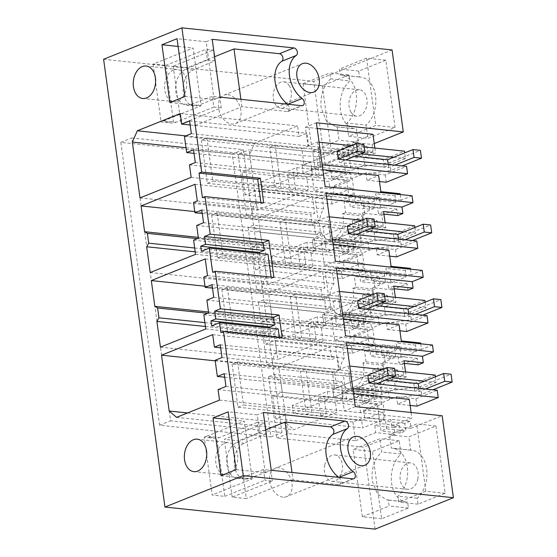 <?xml version="1.0" encoding="UTF-8"?>
<svg xmlns="http://www.w3.org/2000/svg" width="557" height="557" viewBox="0 0 557 557"><rect width="100%" height="100%" fill="white"/><g stroke="black" fill="none" stroke-linecap="round" stroke-linejoin="round"><path stroke-width="0.42" stroke-dasharray="2.79 2.09" d="M201.404 140.218L207.308 183.309L290.1 192.019L287.684 174.39L316.279 177.391L312.79 151.929L201.404 140.218L206.898 138.011L318.284 149.722L320.7 167.351L302.131 165.401L337.166 151.344L302.131 165.401L303.21 173.234L338.238 159.177L303.21 173.234L302.131 165.401L351.14 170.553L364.884 165.039L384.191 167.072L383.181 159.727L404.479 151.177M384.191 167.072L405.482 158.522L404.709 152.89M337.166 151.344L360.915 153.836M393.75 157.29L405.482 158.522M316.411 122.784L305.417 127.198L307.979 145.906L317.594 142.042L319.07 142.195M351.46 145.607L364.174 146.944M317.594 142.042L320.686 164.573L322.155 164.726M287.684 174.39L293.184 172.183L352.219 178.386L365.956 172.872L385.263 174.905L406.554 166.362M385.263 174.905L386.266 182.25M322.83 169.669L311.064 168.43L320.686 164.573M379.463 181.533L366.959 180.217L378.642 175.532M311.064 168.43L314.162 191.051L325.156 186.644M364.884 165.039L363.874 157.694L383.181 159.727M363.874 157.694L375.55 153.008L307.979 145.906M365.956 172.872L366.959 180.217M380.856 191.692L375.703 193.759L376.588 200.228L361.542 206.264L360.052 195.389L354.83 197.484L355.853 204.927L375.16 206.96L374.137 199.517L354.83 197.484M322.308 198.139L333.984 193.453L353.291 195.486L332 204.029L245.122 194.894L254.737 191.037L322.308 198.139L323.784 208.924A18.367 12.519 -84 0 0 319.6 220.509L314.078 222.723L315.694 234.476L321.208 232.262A18.367 12.519 -84 0 0 327.969 239.461L328.059 240.109L334.242 237.623A16.585 11.3 -84 0 0 343.223 217.23A16.585 11.3 -84 0 0 342.464 213.818L361.772 215.844L364.898 214.591L363.422 203.82L368.643 201.725L349.336 199.691L350.353 207.134L355.853 204.927M349.336 199.691L344.115 201.787L345.591 212.558L364.898 214.591M342.464 213.818L345.591 212.558M297.71 175.441L296.637 167.608L261.602 181.666L262.674 189.498L297.71 175.441L346.719 180.593L332.982 186.108L333.984 193.453M346.719 180.593L349.135 198.222L354.628 196.015L352.219 178.386M245.122 194.894L242.03 172.371L328.915 181.505L329.918 188.851L351.216 180.301L350.207 172.955L328.915 181.505M261.602 181.666L329.918 188.851M262.674 189.498L330.99 196.684L352.289 188.141L332.982 186.108M332 204.029L330.99 196.684M251.653 168.506L319.224 175.615L316.661 156.907L249.09 149.805L251.653 168.506L242.03 172.371M319.224 175.615L330.9 170.929L350.207 172.955M343.028 153.662L362.335 155.688L357.114 157.784L337.807 155.758L343.028 153.662L342.012 146.219L347.505 144.012L348.529 151.455L353.744 149.36L352.797 142.404L372.988 134.3M374.875 148.065L375.55 153.008M330.9 170.929L331.909 178.275L345.646 172.761L343.23 155.131L348.731 152.924L351.14 170.553M316.661 156.907L336.86 148.803L337.807 155.758M305.417 127.198L317.184 128.43M352.797 142.404L372.104 144.437L374.262 143.567M372.104 144.437L373.051 151.393L353.744 149.36M347.505 144.012L366.812 146.045L367.836 153.488L373.051 151.393M367.836 153.488L348.529 151.455M362.335 155.688L361.319 148.246L366.812 146.045M361.319 148.246L342.012 146.219M357.114 157.784L356.167 150.836L336.86 148.803M392.058 49.949L313.744 81.371L324.975 163.347L356.167 150.836M351.014 112.222A13.264 9.044 96 0 1 350.095 97.412A13.264 9.044 96 0 1 359.404 89.781A13.264 9.044 96 0 1 365.016 93.722A13.264 9.044 96 0 1 365.928 108.538A13.264 9.044 96 0 1 356.626 116.169A13.264 9.044 96 0 1 351.014 112.222M349.1 74.937L322.308 85.687L331.526 152.973L358.318 142.216L356.494 128.918A26.019 17.733 96 0 1 355.296 128.855A26.019 17.733 96 0 1 340.39 109.151A26.019 17.733 96 0 1 349.914 80.89L349.1 74.937L329.793 72.904L330.607 78.857C323.178 86.043 320.038 95.748 321.194 107.974L326.339 121.057L335.989 126.822L337.187 126.892L339.011 140.19L312.219 150.94L331.526 152.973M395.066 127.469L385.855 60.184L358.715 71.073L359.537 77.026A26.019 17.733 96 0 1 360.734 77.096A26.019 17.733 96 0 1 375.641 96.793A26.019 17.733 96 0 1 366.116 125.06L367.933 138.359L395.066 127.469L375.766 125.443L348.626 136.326L367.933 138.359M202.414 197.644L261.073 203.813L260.892 202.47M261.073 203.813L263.691 202.769M361.772 215.844A16.585 11.3 96 0 1 362.53 219.263A16.585 11.3 96 0 1 353.549 239.656L347.366 242.135L348.752 252.272L339.136 256.129L340.139 263.475L361.437 254.932L360.428 247.587L341.128 245.553L342.13 252.899L361.437 254.932M363.422 203.82L344.115 201.787M397.719 215.573L396.835 209.112L384.253 214.16M383.947 214.285L381.789 215.148L383.279 226.017L378.057 228.112L377.033 220.669L371.54 222.877L372.563 230.32L363.213 234.072A20.922 14.259 -84 0 1 354.12 243.82L353.089 244.231L353.904 250.204L360.428 247.587M368.643 201.725L369.66 209.167L375.16 206.96M400.163 193.725L395.01 195.792L395.895 202.254L380.849 208.29L379.359 197.422L374.137 199.517M412.034 195.779L401.047 200.186L400.274 194.539M369.66 209.167L350.353 207.134M379.359 197.422L360.052 195.389M380.849 208.29L361.542 206.264M395.895 202.254L376.588 200.228M395.01 195.792L375.703 193.759M401.047 200.186L314.162 191.051M191.336 133.645L308.662 145.983L306.914 133.248L299.012 136.416L297.57 125.889L254.64 143.121L249.661 154.414L257.313 210.24L308.487 189.7L306.775 177.217L312.616 174.87L310.876 162.143L304.004 164.9L301.79 148.74L308.662 145.983M189.589 120.911L306.914 133.248M184.464 136.402L301.79 148.74M194.031 153.335L304.004 164.9M193.551 149.805L310.876 162.143M195.291 162.54L312.616 174.87M189.45 164.879L306.775 177.217M191.162 177.37L308.487 189.7M139.988 197.902L257.313 210.24M186.017 147.723L249.661 154.414M185.766 135.88L254.64 143.121M323.784 208.924L256.213 201.822L254.737 191.037M296.637 167.608L345.646 172.761M269.72 147.403L275.214 145.196L281.118 188.287L275.624 190.494L269.72 147.403L343.23 155.131M275.624 190.494L349.135 198.222M314.078 222.723L246.507 215.622L252.022 213.408L319.6 220.509M252.022 213.408A18.367 12.519 96 0 1 256.213 201.822M353.291 195.486L352.289 188.141M331.909 178.275L351.216 180.301M190.146 124.97L299.012 136.416M180.245 113.551L297.57 125.889M275.214 145.196L348.731 152.924M281.118 188.287L354.628 196.015M246.507 215.622L238.097 154.212L249.09 149.805M358.318 142.216L339.011 140.19M324.975 163.347L238.097 154.212M232.22 154.08L120.841 142.369L159.587 425.214L270.967 436.925L232.22 154.08L243.214 149.666L131.828 137.955L170.574 420.807L281.96 432.517L243.214 149.666M270.967 436.925L281.96 432.517M103.602 59.279L313.744 81.371M315.694 234.476L248.116 227.374L256.728 290.253L262.25 288.039A18.367 12.519 96 0 1 266.434 276.446L264.958 265.661L332.529 272.77L334.012 283.555A18.367 12.519 -84 0 0 329.821 295.14L324.306 297.354L256.728 290.253M344.463 312.254L363.77 314.287A16.585 11.3 -84 0 0 372.751 293.887A16.585 11.3 -84 0 0 371.992 290.476L352.685 288.442A16.585 11.3 96 0 1 353.444 291.861A16.585 11.3 96 0 1 344.463 312.254L338.28 314.733L338.19 314.085A18.367 12.519 -84 0 1 331.429 306.893L325.915 309.107L324.306 297.354M325.915 309.107L258.344 302.005L266.956 364.877L272.47 362.663A18.367 12.519 96 0 1 276.662 351.077L275.179 340.292L342.757 347.401L344.233 358.186A18.367 12.519 -84 0 0 340.042 369.771L334.527 371.985L266.956 364.877M336.136 383.738L268.565 376.629L274.079 374.415L341.65 381.524L336.136 383.738L334.527 371.985M268.565 376.629L276.975 438.039L363.853 447.174L395.045 434.662L394.091 427.706L399.313 425.611L400.33 433.054L405.83 430.846L404.807 423.404L410.029 421.308L410.982 428.263L442.167 415.752M375.084 529.15L363.853 447.174M282.879 497.157A15.304 10.534 -111.9 0 1 270.249 483.866A15.304 10.534 -111.9 0 1 275.165 468.263A15.304 10.534 -111.9 0 1 278.855 467.776A15.304 10.534 -111.9 0 1 291.485 481.067A15.304 10.534 -111.9 0 1 286.57 496.67A15.304 10.534 -111.9 0 1 282.879 497.157M227.736 94.627A15.304 10.534 -111.9 0 1 240.373 107.919A15.304 10.534 -111.9 0 1 235.451 123.522A15.304 10.534 -111.9 0 1 231.761 124.009A15.304 10.534 -111.9 0 1 219.131 110.718A15.304 10.534 -111.9 0 1 224.053 95.115A15.304 10.534 -111.9 0 1 227.736 94.627M120.841 142.369L131.828 137.955M159.587 425.214L170.574 420.807M373.991 388.911L354.684 386.885L348.501 389.364L367.808 391.397L373.991 388.911A16.585 11.3 -84 0 0 382.972 368.518A16.585 11.3 -84 0 0 382.213 365.107L362.906 363.073L366.04 361.82L364.563 351.049L369.785 348.954L370.802 356.396L376.295 354.189L375.279 346.746L380.501 344.651L381.991 355.519L397.03 349.483L396.145 343.021L401.298 340.954M354.684 386.885A16.585 11.3 -84 0 0 363.672 366.492A16.585 11.3 -84 0 0 362.906 363.073M341.65 381.524A18.367 12.519 -84 0 0 348.417 388.716L280.839 381.615L282.322 392.4L369.2 401.534L367.808 391.397M348.417 388.716L348.501 389.364M274.079 374.415A18.367 12.519 -84 0 0 280.839 381.615M342.757 347.401L354.433 342.715L353.43 335.37L367.167 329.855L369.583 347.484L375.077 345.277L372.661 327.648L386.398 322.134L387.407 329.479L399.084 324.794M435.964 425.987L416.657 423.961L389.517 434.85L408.824 436.876L435.964 425.987L445.175 493.272L418.042 504.162L417.228 498.209A26.019 17.733 -84 0 0 426.753 469.941A26.019 17.733 -84 0 0 411.853 450.244A26.019 17.733 -84 0 0 410.648 450.174L408.824 436.876M399.209 440.74L379.902 438.707L353.11 449.457L372.417 451.49L399.209 440.74L401.033 454.039A26.019 17.733 -84 0 0 391.508 482.299A26.019 17.733 -84 0 0 406.408 502.003A26.019 17.733 -84 0 0 407.613 502.066L408.427 508.019L381.636 518.769L372.417 451.49M417.806 479.083A13.264 9.044 -84 0 0 410.516 462.93A13.264 9.044 -84 0 0 400.455 473.165A13.264 9.044 -84 0 0 407.745 489.318A13.264 9.044 -84 0 0 417.806 479.083M220.878 332.473L279.544 338.642L282.162 337.591M279.356 337.298L279.544 338.642M176.569 417.353L293.894 429.691L336.825 412.459L335.384 401.931L343.286 398.763L341.538 386.029L334.673 388.786L332.459 372.626L339.324 369.869L337.584 357.134L331.742 359.481L330.036 346.99L278.855 367.529L286.5 423.355L293.894 429.691M219.5 400.121L336.825 412.459M187.542 412.953L286.5 423.355M215.211 360.839L278.855 367.529M212.711 334.66L330.036 346.99M220.669 347.798L331.742 359.481M220.259 344.804L337.584 357.134M222.006 357.531L339.324 369.869M215.134 360.288L332.459 372.626M224.701 377.221L334.673 388.786M224.213 373.691L341.538 386.029M225.961 386.426L343.286 398.763M218.059 389.594L335.384 401.931M311.788 412.18L305.884 369.082L300.39 371.289L306.287 414.38L311.788 412.18L385.298 419.908L382.882 402.279L396.626 396.765L397.628 404.11L409.311 399.425M404.396 363.54L402.231 364.41L403.721 375.279L398.499 377.374L397.482 369.932L391.989 372.139L393.005 379.582L383.655 383.334A20.922 14.259 -84 0 1 374.562 393.075L373.531 393.493L374.353 399.466L355.046 397.433L361.57 394.816L362.579 402.161L381.886 404.194L360.588 412.737L292.272 405.552L327.307 391.494L376.316 396.647L373.9 379.018L300.39 371.289M306.287 414.38L379.804 422.109L385.298 419.908M327.307 391.494L328.379 399.327L377.388 404.479L379.804 422.109M377.388 404.479L363.651 409.994L382.958 412.027L383.961 419.372L362.67 427.915L361.66 420.57L382.958 412.027M292.272 405.552L293.344 413.391L361.66 420.57M293.344 413.391L328.379 399.327M363.651 409.994L364.654 417.339L383.961 419.372M352.978 422.025L355.54 440.733L287.969 433.631L285.407 414.923L352.978 422.025L364.654 417.339M285.407 414.923L275.785 418.78L362.67 427.915M287.969 433.631L276.975 438.039M355.54 440.733L375.738 432.629L395.045 434.662M394.091 427.706L374.784 425.673L375.738 432.629M374.784 425.673L380.006 423.578L381.023 431.027L386.523 428.82L405.83 430.846M399.313 425.611L380.006 423.578M400.33 433.054L381.023 431.027M386.523 428.82L385.5 421.377L390.722 419.282L410.029 421.308M404.807 423.404L385.5 421.377M410.982 428.263L391.675 426.237L390.722 419.282M391.675 426.237L411.874 418.126L411.094 412.479M355.289 406.61L344.296 411.024L341.733 392.316L353.5 393.555M344.296 411.024L411.874 418.126M341.733 392.316L351.356 388.459L352.825 388.612M397.628 404.11L410.133 405.426M351.356 388.459L348.264 365.935L349.74 366.088M347.317 348.404L335.551 347.171L338.649 369.792L348.264 365.935M335.551 347.171L346.545 342.757M360.588 412.737L359.578 405.392L369.2 401.534M382.213 365.107L385.347 363.846L383.87 353.075L364.563 351.049M376.295 354.189L395.602 356.222L390.109 358.423L389.085 350.98L383.87 353.075M395.602 356.222L394.586 348.773L375.279 346.746M420.605 342.987L415.452 345.048L416.337 351.516L401.298 357.552L399.808 346.684L394.586 348.773M432.483 345.034L421.489 349.448L420.716 343.801M418.161 364.835L417.277 358.374L404.695 363.422M374.353 399.466L380.877 396.849L361.57 394.816M381.886 404.194L380.877 396.849M373.531 393.493L354.224 391.46L355.255 391.049A20.922 14.259 96 0 0 364.348 381.301L383.655 383.334M354.224 391.46L355.046 397.433M362.579 402.161L376.316 396.647M359.578 405.392L272.7 396.257L275.785 418.78M272.7 396.257L282.322 392.4M211.646 325.901L270.312 332.069L269.755 328.01M270.312 332.069L278.208 328.895M393.005 379.582L373.698 377.549L364.348 381.301M417.277 358.374L397.97 356.341L398.854 362.802L404.368 363.387M232.074 364.104L237.978 407.202L320.769 415.905L318.353 398.276L346.941 401.284L343.453 375.815L232.074 364.104L237.567 361.897L348.954 373.615L351.37 391.244L332.801 389.287L333.873 397.127L332.801 389.287L367.836 375.23L332.801 389.287L381.81 394.44L395.554 388.925L394.544 381.58L406.22 376.894L405.545 371.958M406.22 376.894L338.649 369.792M404.006 360.734L398.854 362.802M402.231 364.41L382.924 362.377L397.97 356.341M403.721 375.279L384.414 373.246L382.924 362.377M398.499 377.374L379.199 375.341L378.175 367.899L397.482 369.932M395.554 388.925L414.854 390.958L413.851 383.613L394.544 381.58M391.989 372.139L372.682 370.106L378.175 367.899M372.682 370.106L373.698 377.549M382.13 369.493L394.843 370.83M435.149 375.07L413.851 383.613M435.379 376.783L436.152 382.415L414.854 390.958M396.626 396.765L415.933 398.791L437.224 390.248M416.935 406.137L415.933 398.791M384.414 373.246L379.199 375.341M381.81 394.44L379.394 376.811L373.9 379.018M305.884 369.082L379.394 376.811M367.836 375.23L391.585 377.73M424.42 381.176L436.152 382.415M318.353 398.276L323.854 396.069L333.873 397.127L368.908 383.063L333.873 397.127L382.882 402.279M201.425 251.27L260.084 257.438L267.987 254.264M259.527 253.379L260.084 257.438M212.635 272.276L271.301 278.444L271.113 277.101M271.301 278.444L273.919 277.393M315.735 250.546L313.988 237.811L320.86 235.054L319.119 222.327L312.247 225.084L310.841 214.8L314.614 213.282L312.338 196.628L258.413 218.274L261.943 244.043L264.707 245.707L266.044 255.503L264.004 259.096L267.534 284.871L312.874 266.678L310.924 252.474L315.735 250.546L198.41 238.208M196.67 225.474L313.988 237.811M193.599 240.137L310.924 252.474M195.549 254.34L312.874 266.678M150.209 272.533L267.534 284.871M195.208 251.861L264.004 259.096M194.678 247.997L266.044 255.503M197.366 238.626L264.707 245.707M198.292 237.352L261.943 244.043M194.762 211.576L258.413 218.274M195.013 184.297L312.338 196.628M197.289 200.945L314.614 213.282M193.516 202.463L310.841 214.8M202.275 213.519L312.247 225.084M407.94 290.204L407.056 283.743L394.474 288.791M394.168 288.909L392.01 289.779L393.5 300.648L388.278 302.743L387.261 295.301L381.761 297.508L382.784 304.951L373.434 308.703A20.922 14.259 -84 0 1 364.341 318.444L363.31 318.862L364.125 324.835L370.656 322.218L351.349 320.184L352.351 327.53L371.658 329.563L370.656 322.218M338.19 314.085L270.618 306.984L272.095 317.769L262.479 321.626L265.564 344.149L352.442 353.291L351.439 345.946L283.123 338.76L282.051 330.921L350.367 338.106L371.658 329.563M350.367 338.106L349.357 330.761L358.973 326.903L357.587 316.766L363.77 314.287M371.992 290.476L375.119 289.222L373.643 278.444L354.336 276.418L359.557 274.322L360.581 281.765L366.074 279.558L365.058 272.115L370.273 270.02L371.763 280.895L386.809 274.859L385.924 268.39L391.077 266.323M366.074 279.558L385.381 281.591L379.888 283.798L378.864 276.349L373.643 278.444M385.381 281.591L384.358 274.148L365.058 272.115M410.384 268.356L405.231 270.423L406.116 276.885L391.07 282.921L389.58 272.053L384.358 274.148M422.262 270.41L411.268 274.817L410.495 269.17M352.685 288.442L355.812 287.189L354.336 276.418M332.529 272.77L344.212 268.084L343.203 260.739L356.946 255.224L359.356 272.853L364.856 270.646L362.44 253.017L376.177 247.503L377.186 254.848L388.863 250.163M411.268 274.817L324.39 265.682L335.377 261.275M333.051 244.293L321.292 243.061L330.907 239.197L327.822 216.673L329.291 216.826M326.868 199.148L315.102 197.909L318.2 220.53L327.822 216.673M315.102 197.909L326.096 193.495M321.292 243.061L324.39 265.682M321.208 232.262L253.637 225.16L248.116 227.374M327.969 239.461L260.398 232.353A18.367 12.519 96 0 1 253.637 225.16M260.398 232.353L261.874 243.137L348.752 252.272M264.958 265.661L255.343 269.525L252.258 246.995L261.874 243.137M329.821 295.14L262.25 288.039M328.059 240.109L347.366 242.135M353.904 250.204L334.597 248.178L341.128 245.553M353.089 244.231L333.782 242.198L334.597 248.178M333.782 242.198L334.813 241.787A20.922 14.259 96 0 0 343.906 232.039L363.213 234.072M372.563 230.32L353.256 228.293L343.906 232.039M371.54 222.877L352.233 220.844L353.256 228.293M352.233 220.844L357.726 218.643L377.033 220.669M378.057 228.112L358.75 226.086L357.726 218.643M383.279 226.017L363.972 223.991L358.75 226.086M381.789 215.148L362.482 213.115L377.528 207.079L378.412 213.547L383.926 214.125M363.972 223.991L362.482 213.115M396.835 209.112L377.528 207.079M383.564 211.479L378.412 213.547M414.7 225.808L393.402 234.351L374.095 232.325L385.778 227.639L385.103 222.696M385.778 227.639L318.2 220.53M252.258 246.995L339.136 256.129M340.139 263.475L271.823 256.297L272.902 264.129L341.218 271.315L362.51 262.765L343.203 260.739M255.343 269.525L342.221 278.66L341.218 271.315M342.13 252.899L355.867 247.392L306.858 242.232L307.937 250.072L356.946 255.224M271.823 256.297L306.858 242.232M405.231 270.423L385.924 268.39M406.116 276.885L386.809 274.859M391.07 282.921L371.763 280.895M389.58 272.053L370.273 270.02M379.888 283.798L360.581 281.765M378.864 276.349L359.557 274.322M355.812 287.189L375.119 289.222M389.684 256.164L377.186 254.848M330.907 239.197L332.376 239.357M376.177 247.503L395.484 249.536L416.782 240.986M396.493 256.881L395.484 249.536M364.856 270.646L291.339 262.918L285.435 219.827L358.952 227.555L361.368 245.184L312.359 240.032L347.394 225.968L312.359 240.032L313.431 247.865L362.44 253.017M330.921 241.982L312.359 240.032L313.431 247.865L348.466 233.808L313.431 247.865L303.405 246.814L305.821 264.443L223.023 255.733L217.119 212.642L328.505 224.353L330.921 241.982L339.164 238.675L340.236 246.507L326.499 252.022L297.911 249.014L303.405 246.814M291.339 262.918L285.845 265.125L359.356 272.853M285.435 219.827L279.941 222.027L353.458 229.763L355.867 247.392M279.941 222.027L285.845 265.125M272.902 264.129L307.937 250.072M342.221 278.66L363.519 270.11L362.51 262.765M363.519 270.11L344.212 268.084M334.012 283.555L266.434 276.446M347.394 225.968L371.136 228.467M403.971 231.921L415.703 233.153L414.937 227.521M361.688 220.231L374.401 221.568M358.952 227.555L353.458 229.763M374.095 232.325L375.105 239.67L394.412 241.696L415.703 233.153M361.368 245.184L375.105 239.67M393.402 234.351L394.412 241.696M203.535 222.716L320.86 235.054M201.794 209.989L319.119 222.327M325.956 325.177L324.216 312.442L331.081 309.685L329.34 296.951L322.468 299.708L321.062 289.424L324.842 287.913L322.559 271.259L268.634 292.898L272.164 318.674L274.928 320.338L276.272 330.134L274.225 333.727L277.755 359.502L323.095 341.302L321.152 327.105L325.956 325.177L208.631 312.839M206.891 300.105L324.216 312.442M203.827 314.768L321.152 327.105M205.77 328.971L323.095 341.302M160.43 347.164L277.755 359.502M205.429 326.493L274.225 333.727M204.899 322.628L276.272 330.134M207.587 313.257L274.928 320.338M208.513 311.983L272.164 318.674M204.983 286.207L268.634 292.898M205.234 258.921L322.559 271.259M207.517 275.576L324.842 287.913M203.737 277.094L321.062 289.424M212.495 288.15L322.468 299.708M421.489 349.448L334.611 340.313L345.605 335.899M343.279 318.924L331.512 317.685L341.128 313.828L338.043 291.304L339.512 291.457M337.089 273.772L325.33 272.54L328.428 295.161L338.043 291.304M325.33 272.54L336.317 268.126M331.512 317.685L334.611 340.313M331.429 306.893L263.858 299.791L258.344 302.005M270.618 306.984A18.367 12.519 96 0 1 263.858 299.791M265.564 344.149L275.179 340.292M340.042 369.771L272.47 362.663M338.28 314.733L357.587 316.766M272.095 317.769L358.973 326.903M364.125 324.835L344.825 322.802L351.349 320.184M363.31 318.862L344.003 316.829L344.825 322.802M344.003 316.829L345.034 316.418A20.922 14.259 96 0 0 354.127 306.67L373.434 308.703M382.784 304.951L363.477 302.917L354.127 306.67M381.761 297.508L362.454 295.475L363.477 302.917M362.454 295.475L367.954 293.274L387.261 295.301M388.278 302.743L368.971 300.717L367.954 293.274M393.5 300.648L374.193 298.622L368.971 300.717M392.01 289.779L372.703 287.746L387.749 281.71L388.633 288.178L394.147 288.756M374.193 298.622L372.703 287.746M407.056 283.743L387.749 281.71M393.785 286.11L388.633 288.178M424.921 300.439L403.63 308.982L384.323 306.956L395.999 302.27L395.324 297.327M395.999 302.27L328.428 295.161M262.479 321.626L349.357 330.761M352.351 327.53L366.095 322.016L317.086 316.863L318.158 324.703L367.167 329.855M282.051 330.921L317.086 316.863M415.452 345.048L396.145 343.021M416.337 351.516L397.03 349.483M401.298 357.552L381.991 355.519M399.808 346.684L380.501 344.651M390.109 358.423L370.802 356.396M389.085 350.98L369.785 348.954M366.04 361.82L385.347 363.846M399.905 330.795L387.407 329.479M341.128 313.828L342.597 313.981M386.398 322.134L405.705 324.167L427.003 315.617M406.714 331.512L405.705 324.167M375.077 345.277L301.56 337.549L295.663 294.451L369.173 302.186L371.589 319.815L322.58 314.656L357.615 300.599L322.58 314.656L323.652 322.496L372.661 327.648M341.142 316.613L322.58 314.656L323.652 322.496L358.687 308.439L323.652 322.496L313.626 321.438L316.042 339.067L233.251 330.364L227.347 287.273L338.726 298.984L341.142 316.613L349.385 313.306L350.457 321.138L336.72 326.653L308.132 323.645L313.626 321.438M301.56 337.549L296.066 339.749L369.583 347.484M295.663 294.451L290.162 296.658L363.679 304.387L366.095 322.016M290.162 296.658L296.066 339.749M351.439 345.946L372.73 337.396L353.43 335.37M283.123 338.76L318.158 324.703M352.442 353.291L373.74 344.741L372.73 337.396M373.74 344.741L354.433 342.715M344.233 358.186L276.662 351.077M357.615 300.599L381.364 303.099M414.199 306.552L425.931 307.784L425.158 302.152M371.909 294.862L384.622 296.199M369.173 302.186L363.679 304.387M384.323 306.956L385.326 314.301L404.633 316.327L425.931 307.784M371.589 319.815L385.326 314.301M403.63 308.982L404.633 316.327M213.756 297.347L331.081 309.685M212.015 284.62L329.34 296.951M289.278 85.764A13.264 9.044 -84 0 0 283.659 81.816A13.264 9.044 -84 0 0 274.357 89.447A13.264 9.044 -84 0 0 275.269 104.256A13.264 9.044 -84 0 0 280.888 108.204A13.264 9.044 -84 0 0 290.19 100.573A13.264 9.044 -84 0 0 289.278 85.764M358.715 71.073L339.415 69.047L340.23 75A26.019 17.733 96 0 1 341.427 75.063A26.019 17.733 96 0 1 356.222 93.917A26.019 17.733 96 0 1 346.809 123.027L366.116 125.06M385.855 60.184L366.548 58.158L339.415 69.047M359.537 77.026L340.23 75M366.548 58.158L375.766 125.443M346.809 123.027L348.626 136.326M322.308 85.687L303.001 83.654L312.219 150.94M303.001 83.654L329.793 72.904M330.607 78.857L349.914 80.89M337.187 126.892L356.494 128.918M173.499 70.043A16.139 11.001 -84 0 0 164.552 87.198A16.139 11.001 -84 0 0 173.979 101.59A16.139 11.001 -84 0 0 177.746 101.026A16.139 11.001 -84 0 0 186.692 83.94A16.139 11.001 -84 0 0 177.356 69.486A16.139 11.001 -84 0 0 173.499 70.043M214.598 56.717L187.277 67.675L195.194 125.464L241.905 106.714L287.342 111.497L288.324 111.365L289.8 108.176L287.746 104.277M240.889 99.306L241.905 106.714M184.973 96.472L214.118 99.536L206.201 41.747L177.056 38.684M220.126 97.12L214.118 99.536M206.201 41.747L212.217 39.338M165.304 122.317L167.532 122.554L170.031 121.551L167.539 122.617L173.666 123.257L165.742 65.413L153.119 64.09L193.133 48.027L201.049 105.816L161.043 121.934L165.311 122.38L167.81 121.315L165.311 122.38M163.535 120.869L167.81 121.315M153.119 64.09L161.043 121.934M169.857 102.537L201.049 105.816M178.122 46.454L193.133 48.027M170.031 121.551L176.158 122.192L173.666 123.257M221.268 107.849L213.846 107.069L212.377 96.347L219.799 97.134L221.268 107.849L181.081 123.981L195.194 125.464M214.821 60.79L213.352 50.067L205.93 49.288L207.399 60.01L214.821 60.79L193.042 70.105A18.367 12.519 -84 0 0 183.079 89.656A18.367 12.519 -84 0 0 193.752 105.914A18.367 12.519 -84 0 0 197.874 105.357L219.799 97.134M165.742 65.413L205.93 49.288M187.277 67.675L173.164 66.192L213.352 50.067M173.164 66.192L181.081 123.981M213.846 107.069L176.158 122.192M207.399 60.01L185.613 69.326A18.367 12.519 -84 0 0 175.65 88.876A18.367 12.519 -84 0 0 186.323 105.127A18.367 12.519 -84 0 0 190.445 104.577L212.377 96.347M324.717 465.199A13.264 9.044 96 0 1 334.778 454.965A13.264 9.044 96 0 1 342.061 471.118A13.264 9.044 96 0 1 332 481.352A13.264 9.044 96 0 1 324.717 465.199M445.175 493.272L425.868 491.239L398.735 502.129L397.921 496.176A26.019 17.733 -84 0 0 407.341 467.065A26.019 17.733 -84 0 0 392.546 448.211A26.019 17.733 -84 0 0 391.341 448.148L389.517 434.85M418.042 504.162L398.735 502.129M417.228 498.209L397.921 496.176M410.648 450.174L391.341 448.148M425.868 491.239L416.657 423.961M381.636 518.769L362.329 516.743L353.11 449.457M362.329 516.743L389.12 505.993L388.306 500.04L387.101 499.97L377.458 494.198L372.306 481.123C371.15 468.897 374.29 459.191 381.726 452.006L379.902 438.707M408.427 508.019L389.12 505.993M388.306 500.04L407.613 502.066M401.033 454.039L381.726 452.006M228.857 474.174A16.139 11.001 96 0 1 225.098 474.738A16.139 11.001 96 0 1 215.67 460.347A16.139 11.001 96 0 1 224.617 443.191A16.139 11.001 96 0 1 228.467 442.634A16.139 11.001 96 0 1 237.804 457.088A16.139 11.001 96 0 1 228.857 474.174M338.858 477.426A4.08 2.813 -111.9 0 1 340.919 481.325A4.08 2.813 -111.9 0 1 339.436 484.513A4.08 2.813 -111.9 0 1 338.454 484.639L293.017 479.862L292 472.454M265.71 429.865L238.389 440.824L246.305 498.612L232.199 497.129L272.387 480.997L264.958 480.218L263.489 469.495L270.918 470.275L272.387 480.997M293.017 479.862L246.305 498.612M236.091 469.614L265.236 472.684L257.32 414.895L228.175 411.832M265.236 472.684L271.245 470.268M263.329 412.486L257.32 414.895M208.499 437.684L216.847 438.498L224.77 496.343L212.147 495.02L204.224 437.175L208.499 437.684L211.006 436.681L208.492 437.621M210.727 437.92L213.234 436.911L210.72 437.858M204.224 437.175L206.738 436.228L211.006 436.681M206.738 436.228L244.245 421.176L252.161 478.957L212.147 495.02M220.976 475.685L252.161 478.957M229.233 419.595L244.245 421.176M213.234 436.911L219.361 437.558L216.847 438.498M264.471 423.216L257.042 422.436L258.511 433.158L265.94 433.938L264.471 423.216L224.283 439.341L238.389 440.824M224.77 496.343L264.958 480.218M232.199 497.129L224.283 439.341M257.042 422.436L219.361 437.558M263.489 469.495L241.557 477.725A18.367 12.519 96 0 1 237.442 478.275A18.367 12.519 96 0 1 226.769 462.025A18.367 12.519 96 0 1 236.732 442.474L258.511 433.158M270.918 470.275L248.986 478.505A18.367 12.519 96 0 1 244.864 479.062A18.367 12.519 96 0 1 234.191 462.804A18.367 12.519 96 0 1 244.154 443.254L265.94 433.938M394.822 165.123L388.64 167.608L339.485 162.435L345.667 159.956M316.279 177.391L330.016 171.876L358.75 174.898L390.917 170.456L402.251 165.909M363.825 144.402L338.412 154.602L339.485 162.435M358.75 174.898L357.678 167.065L389.844 162.623L420.41 150.355M357.678 167.065L328.943 164.043L330.016 171.876M320.7 167.351L328.943 164.043M354.732 156.322L338.412 154.602M388.64 167.608L388.208 164.433M390.917 170.456L389.844 162.623M206.898 138.011L212.802 181.102L295.6 189.812L293.184 172.183M312.79 151.929L318.284 149.722M207.308 183.309L212.802 181.102M290.1 192.019L295.6 189.812M405.05 239.754L398.868 242.239L349.705 237.066L355.888 234.588M412.472 240.533L401.137 245.087L368.971 249.529L340.236 246.507M374.053 219.033L348.633 229.233L349.705 237.066M368.971 249.529L367.899 241.696L400.065 237.247L430.638 224.979M367.899 241.696L339.164 238.675M364.953 230.946L348.633 229.233M398.868 242.239L398.429 239.057M401.137 245.087L400.065 237.247M217.119 212.642L211.625 214.849L323.011 226.56L326.499 252.022M323.011 226.56L328.505 224.353M211.625 214.849L217.529 257.94L223.023 255.733M217.529 257.94L300.327 266.643L305.821 264.443M300.327 266.643L297.911 249.014M415.271 314.385L409.089 316.863L359.933 311.697L366.116 309.219M422.693 315.165L411.358 319.711L379.199 324.16L350.457 321.138M384.274 293.664L358.854 303.864L359.933 311.697M379.199 324.16L378.126 316.327L410.286 311.878L440.859 299.61M378.126 316.327L349.385 313.306M375.181 305.577L358.854 303.864M409.089 316.863L408.65 313.688M411.358 319.711L410.286 311.878M227.347 287.273L221.846 289.473L333.232 301.191L336.72 326.653M333.232 301.191L338.726 298.984M221.846 289.473L227.75 332.571L233.251 330.364M227.75 332.571L310.548 341.274L316.042 339.067M310.548 341.274L308.132 323.645M425.492 389.016L419.31 391.494L370.154 386.328L376.337 383.843M346.941 401.284L360.685 395.769L389.42 398.791L421.586 394.342L432.921 389.796M394.495 368.288L369.082 378.488L370.154 386.328M389.42 398.791L388.347 390.951L420.514 386.509L451.079 374.241M388.347 390.951L359.613 387.93L360.685 395.769M351.37 391.244L359.613 387.93M385.402 380.208L369.082 378.488M419.31 391.494L418.878 388.32M421.586 394.342L420.514 386.509M237.567 361.897L243.472 404.995L326.263 413.698L323.854 396.069M343.453 375.815L348.954 373.615M237.978 407.202L243.472 404.995M320.769 415.905L326.263 413.698M334.242 237.623L353.549 239.656M374.562 393.075L355.255 391.049M354.12 243.82L334.813 241.787M364.341 318.444L345.034 316.418M287.342 111.497L301.769 105.705M190.445 104.577L197.874 105.357M185.613 69.326L193.042 70.105M352.88 478.853L338.454 484.639M236.732 442.474L244.154 443.254M241.557 477.725L248.986 478.505M359.404 89.781L283.659 81.816M356.626 116.169L280.888 108.204M341.427 75.063L360.734 77.096M335.989 126.822L355.296 128.855M224.053 95.115L302.36 63.686M173.979 101.59L142.773 98.498M177.356 69.486L146.185 66.025M235.451 123.522L313.765 92.1M288.324 111.365L302.75 105.572M193.752 105.914L186.323 105.127M332 481.352L407.745 489.318M334.778 454.965L410.516 462.93M411.853 450.244L392.546 448.211M406.408 502.003L387.101 499.97M353.479 436.834L275.165 468.263M225.098 474.738L193.885 471.647M228.467 442.634L197.303 439.174M364.877 465.248L286.57 496.67M353.862 478.721L339.436 484.513M237.442 478.275L244.864 479.062"/><path stroke-width="0.84" d="M404.709 152.89L404.479 151.177L364.174 146.944M360.915 153.836L393.75 157.29M319.07 142.195L351.46 145.607M322.155 164.726L407.564 173.707L406.554 166.362L338.238 159.177L337.166 151.344L356.403 143.622L357.476 151.455L364.905 152.235L363.825 144.402L356.403 143.622M379.463 181.533L386.266 182.25L407.564 173.707M400.274 194.539L400.163 193.725L380.856 191.692L378.642 175.532L322.83 169.669M403.289 131.918L316.411 122.784L325.156 186.644L412.034 195.779L412.974 202.63L326.096 193.495L335.377 261.275L422.262 270.41L423.195 277.261L336.317 268.126L345.605 335.899L432.483 345.034L433.423 351.892L346.545 342.757L355.289 406.61L442.167 415.752L453.398 497.721L375.084 529.15L164.942 507.051L103.602 59.279L181.916 27.85L392.058 49.949L403.289 131.918L374.262 143.567M317.184 128.43L372.988 134.3L374.875 148.065M181.916 27.85L201.669 172.057L260.328 178.226L263.691 202.769L205.032 196.6L210.184 234.198L204.475 236.488L205.547 244.321L200.736 246.25L201.425 251.27L209.321 248.102L212.635 272.276L215.253 271.224L273.919 277.393L268.843 240.366L210.184 234.198M215.253 271.224L220.405 308.829L214.696 311.119L215.768 318.952L210.957 320.881L211.646 325.901L219.549 322.726L220.878 332.473L223.496 331.422L282.162 337.591L279.064 314.997L220.405 308.829M453.398 497.721L243.256 475.629L223.496 331.422M361.194 465.729A15.304 10.534 68.1 0 0 364.877 465.248A15.304 10.534 68.1 0 0 369.799 449.638A15.304 10.534 68.1 0 0 357.169 436.347A15.304 10.534 68.1 0 0 353.479 436.834A15.304 10.534 68.1 0 0 348.557 452.437A15.304 10.534 68.1 0 0 361.194 465.729M296.275 55.435A25.511 17.559 68.1 0 0 289.501 75.94A25.511 17.559 68.1 0 0 302.173 98.492A4.08 2.813 68.1 0 1 304.233 102.391A4.08 2.813 68.1 0 1 302.75 105.572A4.08 2.813 68.1 0 1 301.769 105.705L220.126 97.12L212.217 39.338L293.852 47.923A4.08 2.813 68.1 0 1 297.132 51.181A4.08 2.813 68.1 0 1 296.275 55.435L281.849 61.221A25.511 17.559 68.1 0 0 275.067 81.677A25.511 17.559 68.1 0 0 287.67 104.222M310.075 92.58A15.304 10.534 68.1 0 0 313.765 92.1A15.304 10.534 68.1 0 0 318.681 76.497A15.304 10.534 68.1 0 0 306.051 63.199A15.304 10.534 68.1 0 0 302.36 63.686A15.304 10.534 68.1 0 0 297.445 79.289A15.304 10.534 68.1 0 0 310.075 92.58M353.284 471.64A25.511 17.559 68.1 0 1 340.612 449.088A25.511 17.559 68.1 0 1 347.387 428.577A4.08 2.813 68.1 0 0 348.25 424.33A4.08 2.813 68.1 0 0 344.964 421.071L263.329 412.486L271.245 470.268L352.88 478.853A4.08 2.813 68.1 0 0 353.862 478.721A4.08 2.813 68.1 0 0 355.345 475.532A4.08 2.813 68.1 0 0 353.284 471.64L338.962 477.391M201.669 172.057L199.051 173.109L257.71 179.27L260.328 178.226M257.71 179.27L260.892 202.47M199.051 173.109L202.414 197.644L205.032 196.6M383.926 214.125L397.719 215.573L402.871 213.505L401.987 207.044L412.974 202.63M181.693 124.086L180.245 113.551L137.314 130.784L132.336 142.077L139.988 197.902L191.162 177.37L189.45 164.879L195.291 162.54L193.551 149.805L186.679 152.562L184.464 136.402L191.336 133.645L189.589 120.911L181.693 124.086L190.146 124.97M186.679 152.562L194.031 153.335M132.336 142.077L186.017 147.723M137.314 130.784L185.766 135.88M243.256 475.629L164.942 507.051M197.7 471.076A16.327 11.126 -84 0 0 206.744 453.788A16.327 11.126 -84 0 0 197.303 439.174A16.327 11.126 -84 0 0 193.404 439.731A16.327 11.126 -84 0 0 184.353 457.088A16.327 11.126 -84 0 0 193.885 471.647A16.327 11.126 -84 0 0 197.7 471.076M146.679 246.765L148.719 243.165L147.382 233.369L144.618 231.705L141.088 205.937L195.013 184.297L197.289 200.945L193.516 202.463L194.922 212.746L201.794 209.989L203.535 222.716L196.67 225.474L198.41 238.208L193.599 240.137L195.549 254.34L150.209 272.533L146.679 246.765L195.208 251.861M205.143 287.377L212.015 284.62L213.756 297.347L206.891 300.105L208.631 312.839L203.827 314.768L205.77 328.971L160.43 347.164L156.9 321.389L158.947 317.796L157.603 308L154.839 306.336L151.309 280.568L205.234 258.921L207.517 275.576L203.737 277.094L205.143 287.377L212.495 288.15M146.582 97.928A16.327 11.126 -84 0 0 155.633 80.64A16.327 11.126 -84 0 0 146.185 66.025A16.327 11.126 -84 0 0 142.286 66.589A16.327 11.126 -84 0 0 133.241 83.94A16.327 11.126 -84 0 0 142.773 98.498A16.327 11.126 -84 0 0 146.582 97.928M222.006 357.531L220.259 344.804L214.417 347.143L212.711 334.66L161.53 355.192L169.182 411.017L176.569 417.353L219.5 400.121L218.059 389.594L225.961 386.426L224.213 373.691L217.348 376.448L215.134 360.288L222.006 357.531M177.056 38.684L161.948 44.748L169.857 102.537L184.973 96.472L177.056 38.684M213.059 417.896L220.976 475.685L236.091 469.614L228.175 411.832L213.059 417.896L229.233 419.595M420.716 343.801L420.605 342.987L401.298 340.954L399.084 324.794L343.279 318.924M219.549 322.726L278.208 328.895L279.356 337.298M169.182 411.017L187.542 412.953M161.53 355.192L215.211 360.839M214.417 347.143L220.669 347.798M217.348 376.448L224.701 377.221M411.094 412.479L409.311 399.425L353.5 393.555M352.825 388.612L438.234 397.594L416.935 406.137L410.133 405.426M404.368 363.387L418.161 364.835L423.313 362.767L422.429 356.306L347.317 348.404M422.429 356.306L433.423 351.892M269.755 328.01L269.623 327.05L274.434 325.121L273.355 317.288L279.064 314.997M405.545 371.958L404.006 360.734L423.313 362.767M349.74 366.088L382.13 369.493M394.843 370.83L435.149 375.07L435.379 376.783M376.337 383.843L395.567 376.128L394.495 368.288L387.073 367.509L367.836 375.23L368.908 383.063L437.224 390.248L438.234 397.594M391.585 377.73L424.42 381.176M209.321 248.102L267.987 254.264L271.113 277.101M200.736 246.25L259.402 252.418L259.527 253.379M259.402 252.418L264.206 250.49L263.134 242.657L268.843 240.366M205.547 244.321L264.206 250.49M204.475 236.488L263.134 242.657M148.719 243.165L194.678 247.997M147.382 233.369L197.366 238.626M144.618 231.705L198.292 237.352M141.088 205.937L194.762 211.576M194.922 212.746L202.275 213.519M394.147 288.756L407.94 290.204L413.092 288.136L412.208 281.675L423.195 277.261M410.495 269.17L410.384 268.356L391.077 266.323L388.863 250.163L333.051 244.293M401.987 207.044L326.868 199.148M385.103 222.696L383.564 211.479L402.871 213.505M332.376 239.357L417.785 248.331L396.493 256.881L389.684 256.164M355.888 234.588L375.126 226.866L374.053 219.033L366.624 218.253L347.394 225.968L348.466 233.808L416.782 240.986L417.785 248.331M371.136 228.467L403.971 231.921M414.937 227.521L414.7 225.808L374.401 221.568M329.291 216.826L361.688 220.231M210.957 320.881L269.623 327.05M215.768 318.952L274.434 325.121M214.696 311.119L273.355 317.288M156.9 321.389L205.429 326.493M158.947 317.796L204.899 322.628M157.603 308L207.587 313.257M154.839 306.336L208.513 311.983M151.309 280.568L204.983 286.207M412.208 281.675L337.089 273.772M395.324 297.327L393.785 286.11L413.092 288.136M342.597 313.981L428.006 322.963L406.714 331.512L399.905 330.795M366.116 309.219L385.347 301.497L384.274 293.664L376.845 292.885L357.615 300.599L358.687 308.439L427.003 315.617L428.006 322.963M381.364 303.099L414.199 306.552M425.158 302.152L424.921 300.439L384.622 296.199M339.512 291.457L371.909 294.862M281.849 61.221A4.08 2.813 68.1 0 0 282.705 56.967A4.08 2.813 68.1 0 0 279.426 53.709L293.852 47.923M240.889 99.306L233.989 48.932L214.598 56.717M233.989 48.932L279.426 53.709M161.948 44.748L178.122 46.454M338.781 477.37A25.511 17.559 -111.9 0 1 326.179 454.825A25.511 17.559 -111.9 0 1 332.961 434.369C334.854 431.215 334.047 428.716 330.538 426.857L285.1 422.081L265.71 429.865M292 472.454L285.1 422.081M345.667 159.956L364.905 152.235M338.238 159.177L357.476 151.455M402.251 165.909L421.482 158.188L414.06 157.408L412.988 149.568L387.568 159.768L354.732 156.322M394.822 165.123L414.06 157.408M421.482 158.188L420.41 150.355L412.988 149.568M388.208 164.433L387.568 159.768M375.126 226.866L367.697 226.086L348.466 233.808M412.472 240.533L431.71 232.819L424.281 232.039L423.209 224.199L397.789 234.4L364.953 230.946M405.05 239.754L424.281 232.039M366.624 218.253L367.697 226.086M431.71 232.819L430.638 224.979L423.209 224.199M398.429 239.057L397.789 234.4M385.347 301.497L377.924 300.717L358.687 308.439M422.693 315.165L441.931 307.45L434.502 306.663L433.43 298.831L408.016 309.031L375.181 305.577M415.271 314.385L434.502 306.663M376.845 292.885L377.924 300.717M441.931 307.45L440.859 299.61L433.43 298.831M408.65 313.688L408.016 309.031M395.567 376.128L388.145 375.348L368.908 383.063M432.921 389.796L452.152 382.074L444.73 381.294L443.657 373.462L418.237 383.662L385.402 380.208M425.492 389.016L444.73 381.294M387.073 367.509L388.145 375.348M452.152 382.074L451.079 374.241L443.657 373.462M418.878 388.32L418.237 383.662M287.844 104.243L302.173 98.492M347.387 428.577L332.961 434.369M344.964 421.071L330.538 426.857"/></g></svg>
